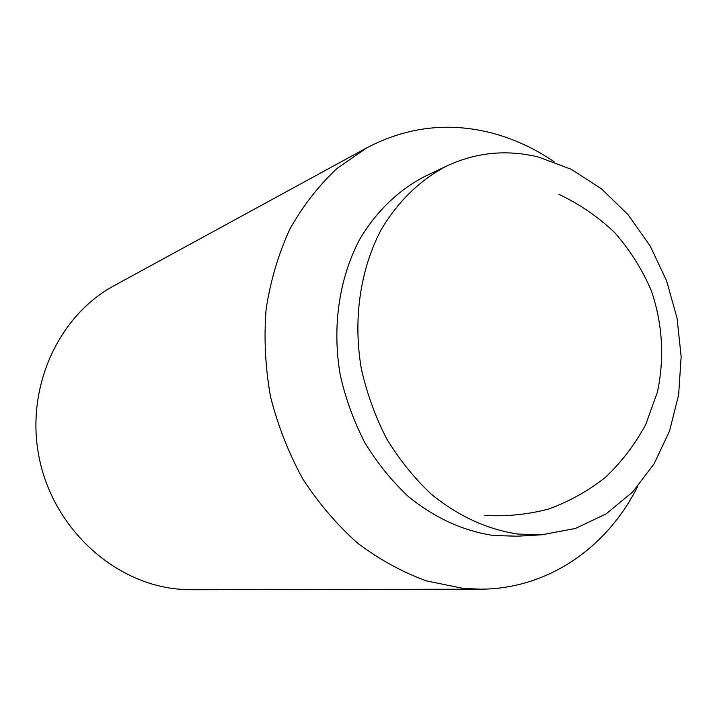 <?xml version="1.0" encoding="UTF-8"?>
<svg xmlns="http://www.w3.org/2000/svg" width="717" height="717" viewBox="0 0 717 717"><rect width="100%" height="100%" fill="white"/><g stroke="black" fill="none" stroke-linecap="round" stroke-linejoin="round"><path stroke-width="1.08" d="M637.503 486.682C607.156 547.654 547.564 589.249 480.103 589.177L192.183 589.759L179.133 589.186C114.639 583.808 54.196 529.379 39.507 459.346C24.53 389.367 57.71 315.955 114.29 285.581L367.05 147.693C406.602 127.061 447.713 122.042 490.374 132.645C513.04 138.453 534.353 148.204 554.331 161.917M480.103 589.177L462.815 588.343L426.472 580.887C402.407 572.166 379.481 559.601 357.684 543.199C336.936 524.754 318.617 503.307 302.744 478.848C288.601 453.019 277.855 425.62 270.506 396.644C265.281 367.247 263.829 338.03 266.132 308.982C270.578 280.535 278.474 253.935 289.829 229.162C302.959 205.86 318.689 185.613 337.017 168.45L367.05 147.693M541.747 534.801L517.011 536.208L493.413 535.482C463.146 530.947 434.789 517.952 408.332 496.496C391.742 480.937 377.223 462.967 364.765 442.595C353.759 421.166 345.567 398.544 340.19 374.749C331.953 326.746 339.195 278.062 359.692 239.361C376.219 211.372 398.715 189.853 424.867 176.409L447.238 165.752C476.626 152.255 507.027 149.351 538.44 157.032L571.243 169.284L601.509 188.849L628.092 214.715L650.032 245.752L666.541 280.661L677.045 318.097L681.15 356.609L678.649 394.735L669.553 430.98L654.083 463.854L632.726 491.925L606.179 513.856L575.437 528.456L541.747 534.801L517.746 534.048C486.942 529.379 458.046 516.025 431.051 493.986C414.112 477.988 399.279 459.534 386.544 438.607C375.278 416.586 366.889 393.355 361.359 368.923C352.872 319.639 360.167 269.691 380.987 230.067C397.774 201.405 420.646 179.429 447.238 165.752M484.208 515.353C505.763 516.706 527.094 514.645 548.191 509.169C568.778 501.757 587.815 491.19 605.291 477.468C621.514 462.115 635.011 444.423 645.784 424.41L657.328 392.333C664.695 358.599 662.598 323.295 651.188 290.367C641.975 269.045 629.759 249.731 614.541 232.442C597.888 216.677 579.345 203.987 558.928 194.361"/></g></svg>
